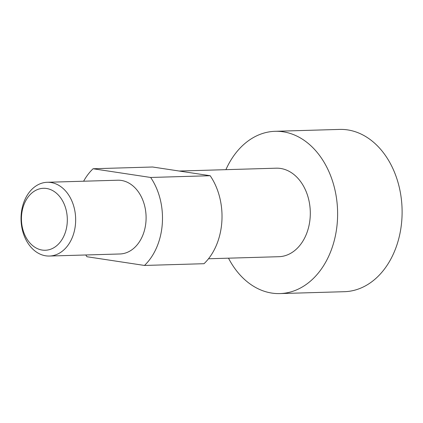 <?xml version="1.0" encoding="UTF-8"?>
<svg xmlns="http://www.w3.org/2000/svg" width="423" height="423" viewBox="0 0 423 423"><rect width="100%" height="100%" fill="white"/><g stroke="black" fill="none" stroke-linecap="round" stroke-linejoin="round"><path stroke-width="0.63" d="M49.428 256.042L119.868 253.98A36.896 27.305 -91.7 0 0 145.983 221.218A36.896 27.305 -91.7 0 0 117.705 180.219L47.265 182.281A36.896 27.305 -91.7 0 0 21.15 215.043A36.896 27.305 -91.7 0 0 49.428 256.042A36.896 27.305 -91.7 0 0 75.543 223.281A36.896 27.305 -91.7 0 0 47.265 182.281M21.531 215.82A30.995 22.937 88.3 0 1 46.53 188.484A30.995 22.937 88.3 0 1 67.22 222.736A30.995 22.937 88.3 0 1 42.226 250.072A30.995 22.937 88.3 0 1 21.531 215.82M225.903 169.665A81.174 60.077 88.3 0 1 275.151 131.304A81.174 60.077 88.3 0 1 337.358 221.504A81.174 60.077 88.3 0 1 279.91 293.583A81.174 60.077 88.3 0 1 228.499 258.178M275.151 131.304L339.643 129.417A81.174 60.077 88.3 0 1 347.658 129.903A81.174 60.077 88.3 0 1 401.85 219.616A81.174 60.077 88.3 0 1 344.396 291.696L279.91 293.583M179.209 171.029L276.235 168.19A44.278 32.767 88.3 0 1 310.165 217.385A44.278 32.767 88.3 0 1 278.826 256.703L208.502 258.765M83.617 181.213A59.035 43.691 88.3 0 1 93.081 168.751L152.613 167.006L210.173 175.719A59.035 43.691 88.3 0 1 221.832 221.943A59.035 43.691 88.3 0 1 204.023 263.703L144.492 265.448L86.932 256.729A59.035 43.691 88.3 0 1 85.779 254.979M210.173 175.719L150.646 177.464A59.035 43.691 88.3 0 1 162.3 223.688A59.035 43.691 88.3 0 1 144.492 265.448M150.646 177.464L93.081 168.751"/></g></svg>
